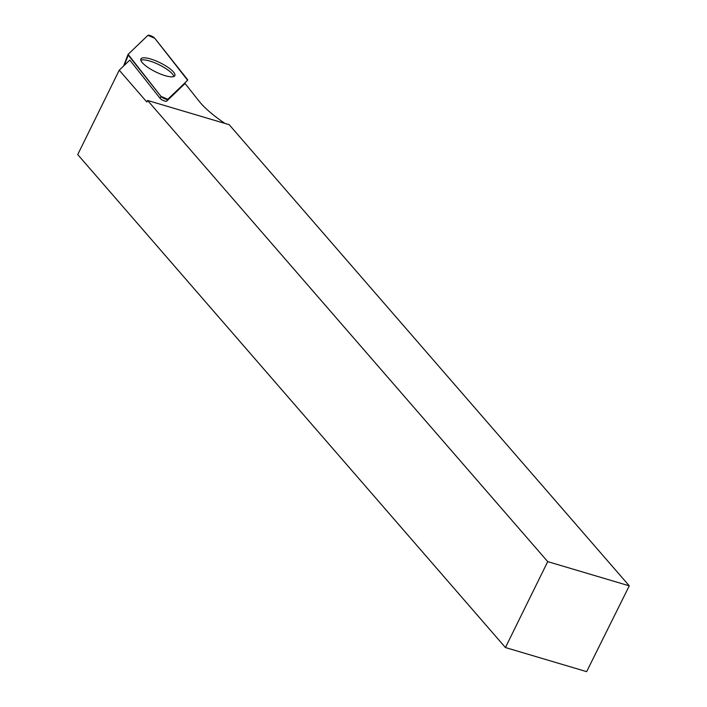 <?xml version="1.0" encoding="UTF-8"?>
<svg xmlns="http://www.w3.org/2000/svg" width="707" height="707" viewBox="0 0 707 707"><rect width="100%" height="100%" fill="white"/><g stroke="black" fill="none" stroke-linecap="round" stroke-linejoin="round"><path stroke-width="1.06" d="M547.713 561.623L505.434 647.541L77.726 154.577L119.236 70.214L146.826 102.02L147.595 100.465L547.713 561.623L629.274 585.838L229.165 124.679L147.595 100.465M224.914 123.425A80.907 21.678 26.2 0 1 199.056 101.154L185.066 83.506L166.658 101.172A3.765 1.007 26.2 0 1 163.609 100.659A3.765 1.007 26.2 0 1 160.18 98.432L129.779 60.086L119.236 70.214M629.274 585.838L586.642 671.65L505.434 647.541M173.887 76.497A18.842 5.046 26.2 0 0 159.119 64.77A18.842 5.046 26.2 0 0 140.817 60.228M167.815 99.28L187.62 80.271A3.968 1.06 26.2 0 0 187.664 80.209A3.968 1.06 26.2 0 0 187.452 79.493L154.745 38.24A3.968 1.06 26.2 0 0 151.139 35.889A3.968 1.06 26.2 0 0 147.922 35.35L128.117 54.359A3.968 1.06 26.2 0 0 128.047 54.466A3.968 1.06 26.2 0 0 128.285 55.137L160.993 96.391A3.968 1.06 26.2 0 0 164.598 98.741A3.968 1.06 26.2 0 0 167.815 99.28L166.658 101.172M156.547 61.138A18.93 5.073 26.2 0 0 140.852 59.008A18.93 5.073 26.2 0 0 159.19 73.501A18.93 5.073 26.2 0 0 174.832 75.729A18.93 5.073 26.2 0 0 156.547 61.138M128.117 54.359L160.984 96.382L167.815 99.28L187.62 80.271L154.745 38.249L147.913 35.35L128.117 54.359M123.645 65.972L128.029 54.598M160.18 98.432L160.993 96.391M128.285 55.137L124.202 65.451M123.61 66.007L128.047 54.466"/></g></svg>
